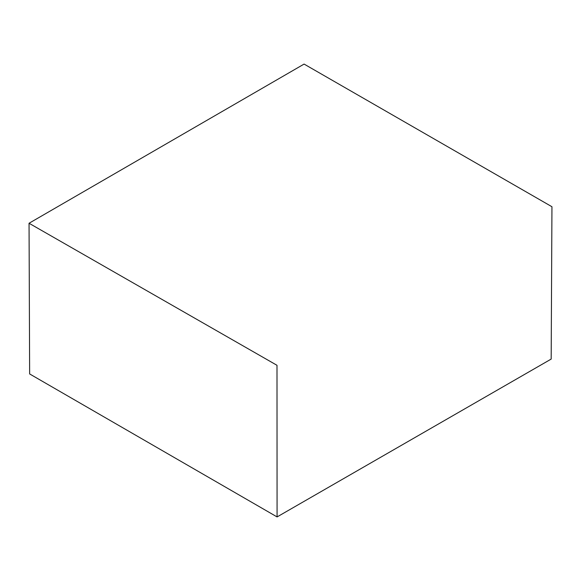 <?xml version="1.0" encoding="UTF-8"?>
<svg xmlns="http://www.w3.org/2000/svg" width="581" height="581" viewBox="0 0 581 581"><rect width="100%" height="100%" fill="white"/><g stroke="black" fill="none" stroke-linecap="round" stroke-linejoin="round"><path stroke-width="0.87" d="M277.079 516.923L551.173 359.08L551.95 206.734L304.088 64.077L29.05 223.257L276.992 365.304L277.079 516.923L29.638 373.939L29.05 223.257"/></g></svg>
